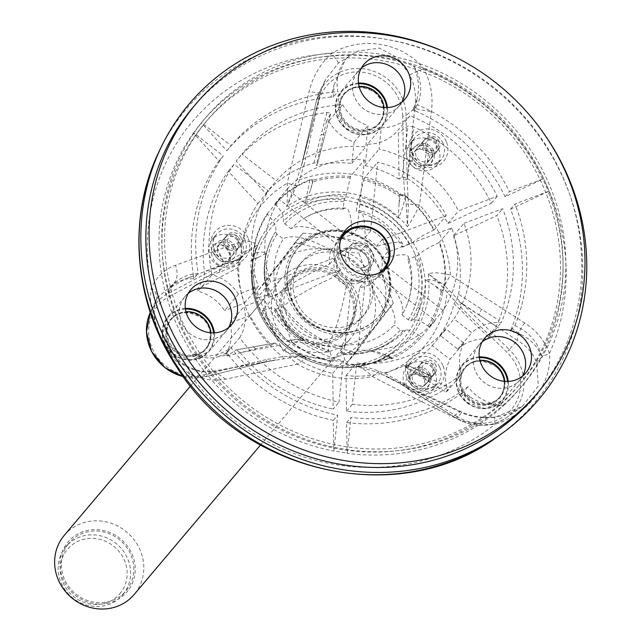 <?xml version="1.0" encoding="UTF-8"?>
<svg xmlns="http://www.w3.org/2000/svg" width="641" height="641" viewBox="0 0 641 641"><rect width="100%" height="100%" fill="white"/><g stroke="black" fill="none" stroke-linecap="round" stroke-linejoin="round"><path stroke-width="0.48" stroke-dasharray="3.21 2.4" d="M403.734 180.081L402.708 116.077A2.86 0.777 -0.9 0 0 406.074 115.516A46.569 43.62 40.2 0 0 370.129 70.125A46.569 43.62 40.2 0 0 319.555 91.903A46.569 43.62 40.2 0 0 316.462 100.709L320.46 92.552L325.412 79.853L338.4 63.026L357.814 51.096L379.416 48.091L397.14 57.594L409.663 74.797C414.879 85.237 416.594 96.35 414.791 108.137L406.074 115.516L407.099 179.512L403.734 180.081L405.048 197.372L406.13 203.942L407.484 226.682C411.506 221.129 415.512 213.926 419.494 205.072L431.385 111.51C433.332 96.406 430.784 82.128 423.725 68.667C402.38 42.378 361.828 35.688 331.501 53.427C320.244 63.868 312.8 76.503 309.17 91.318L287.232 183.222C287.761 192.829 287.553 200.657 286.607 206.714L299.563 179.945L304.395 163.671L302.28 162.197L295.293 185.129L286.607 206.714A90.894 85.141 40.2 0 1 407.484 226.682L408.429 203.822L407.099 179.512L414.791 108.137C417.676 109.419 423.204 110.548 431.385 111.51M296.935 185.898L287.232 183.222A108.401 101.542 40.2 0 0 242.923 240.896L243.628 252.378L224.086 263.972L224.919 267.113L239.357 258.307L256.841 245.447C255.294 242.643 250.647 241.12 242.923 240.896L175.514 265.27C164.801 269.116 156.765 276.64 151.38 287.849C146.661 315.733 163.335 353.512 189.287 373.783C202.187 379.64 214.334 381.427 225.736 379.143L297.28 364.136L306.518 358.087L306.069 357.862L306.518 358.087C302.48 356.324 296.663 355.731 289.051 356.316L282.705 356.596L265.743 359.673L267.161 361.644L290.125 357.798L297.28 364.136A108.401 101.542 40.2 0 0 372.509 376.563C398.277 390.065 424.991 403.421 452.65 416.634C465.598 422.932 479.74 425.488 495.076 424.302C528.633 413.854 552.51 382.765 549.401 353.608C544.85 340.756 536.589 330.532 524.634 322.944L450.415 275.173C441.401 272.633 434.013 272.169 428.252 273.763C432.282 276.92 437.178 281.471 442.947 287.408L459.188 305.813L461.664 303.217L444.477 285.557L450.415 275.173A108.401 101.542 40.2 0 0 441.345 237.707A108.401 101.542 40.2 0 0 419.494 205.072L406.13 203.942M524.634 322.944C519.779 329.514 517.319 335.355 517.255 340.451C526.598 345.763 533.064 353.183 536.645 362.694L538.336 385.97L522.447 406.298L494.668 417.323C482.801 418.589 471.808 417.075 461.696 412.772L456.52 418.277L399.92 383.574L400.681 381.964L384.921 373.479L378.623 371.115C370.867 367.998 363.671 366.436 357.053 366.428C361.003 367.189 366.155 370.57 372.509 376.563L377.837 372.285L399.92 383.574L461.696 412.772L460.526 411.474L452.65 416.634M534.682 396.33A223.741 209.567 40.2 0 0 562.71 176.62A223.741 209.567 40.2 0 0 192.933 107.464M450.527 54.661A228.885 214.39 -139.8 0 1 543.848 133.544M301.406 165.771L320.484 92.681L302.28 162.197L316.462 100.709A2.86 0.905 -167 0 0 316.438 100.773A2.86 0.905 -167 0 0 318.577 102.183L304.395 163.671M225.736 379.143L213.95 371.099L212.371 371.58C204.134 372.854 195.241 371.091 185.698 366.283C162.67 352.414 147.694 318.93 156.412 299.876L157.365 297.833L173.607 283.683C177.493 279.212 178.126 273.074 175.514 265.27M265.743 359.673L203.91 374.809A43.716 40.952 40.2 0 1 152.35 348.584A43.716 40.952 40.2 0 1 169.336 296.414A2.86 0.937 -117.8 0 1 168.503 293.274L224.086 263.972L173.607 283.683L168.503 293.274A46.569 43.62 40.2 0 0 150.635 311.742A46.569 43.62 40.2 0 0 150.306 312.439L157.029 298.522M212.371 371.58L267.161 361.644L205.328 376.78L212.371 371.58M517.255 340.451L461.664 303.217L509.307 349.577L517.255 340.451M409.663 74.797L423.725 68.667A215.007 201.386 40.2 0 1 547.871 187.933A215.007 201.386 40.2 0 1 549.401 353.608C542.887 355.963 538.632 358.992 536.645 362.694M338.4 63.026C337.935 61.68 335.644 58.483 331.501 53.427A215.007 201.386 40.2 0 0 151.38 287.849C156.156 292.08 157.83 296.086 156.412 299.876L157.365 297.833M320.46 92.552C320.316 93.338 316.55 92.929 309.17 91.318M442.947 287.408L444.477 285.557L428.252 273.763A90.894 85.141 40.2 0 1 357.053 366.428L377.845 372.285L378.623 371.115M156.492 299.692L154.321 307.311L154.096 314.803L155.442 322.575L159.305 333.488L164.569 343.784L181.083 362.598L187.501 366.484L189.287 373.783A215.007 201.386 40.2 0 0 495.076 424.302L494.588 417.107C505.196 415.688 514.467 412.099 522.399 406.338L522.439 406.306M185.698 366.283L187.501 366.484C197.476 371.059 206.298 372.597 213.95 371.099L274.244 360.122M289.051 356.316L290.125 357.79C297.52 356.5 302.993 356.596 306.518 358.087L306.077 357.87M306.246 357.95C285.397 347.67 270.053 332.142 260.214 311.35A90.894 85.141 40.2 0 0 306.518 358.087C339.786 372.101 369.424 369.496 395.441 350.242C365.811 374.632 317.856 373.302 286.495 347.318C265.15 329.57 253.556 307.287 251.705 280.486C251.024 264.917 254.317 250.447 261.568 237.082A89.203 83.554 40.2 0 0 284.596 345.611A89.203 83.554 40.2 0 0 395.441 350.242A89.203 83.554 40.2 0 0 417.844 251.785A89.203 83.554 40.2 0 0 341.204 196.226A89.203 83.554 40.2 0 0 261.568 237.082C249.413 260.15 248.964 284.908 260.214 311.35A90.894 85.141 40.2 0 1 256.841 245.447L243.628 252.378L244.173 254.573M449.413 290.621L447.057 292.616A107.175 100.389 40.2 0 1 384.921 373.479L384.352 375.297M399.92 383.574L456.432 418.341L457.281 416.666A43.716 40.952 40.2 0 0 512.496 408.085A43.716 40.952 40.2 0 0 506.839 352.165L459.188 305.813M183.374 376.636A46.569 43.62 40.2 0 0 205.328 376.78A2.86 0.825 76.2 0 1 205.24 376.82L267.161 361.644M283.578 358.648L282.705 356.596A107.175 100.389 40.2 0 1 239.357 258.307L238.18 255.727M407.997 196.723L405.048 197.372A107.175 100.389 40.2 0 0 299.563 179.945L297.536 178.47M324.61 81.447L319.555 91.903L316.438 100.773L302.28 162.197M317.68 233.765A52.915 49.565 -139.8 0 1 379.44 252.891A52.915 49.565 -139.8 0 1 379.168 315.701A52.915 49.565 -139.8 0 1 358.415 329.827A52.915 49.565 -139.8 0 1 306.759 319.394A52.915 49.565 -139.8 0 1 287.865 270.198A52.915 49.565 -139.8 0 1 298.345 247.378A52.915 49.565 -139.8 0 1 317.68 233.765M300.741 263.179A40.928 38.332 40.2 0 0 308.986 318.136A40.928 38.332 40.2 0 0 364.304 314.715A40.928 38.332 40.2 0 0 364.513 266.135A40.928 38.332 40.2 0 0 316.75 251.344A40.928 38.332 40.2 0 0 301.791 261.873A40.928 38.332 40.2 0 0 300.741 263.179M123.729 593.494A37.194 34.838 -139.8 0 1 122.776 594.672A37.194 34.838 -139.8 0 1 72.505 597.789A37.194 34.838 -139.8 0 1 65.013 547.839A37.194 34.838 -139.8 0 1 65.967 546.653A37.194 34.838 -139.8 0 1 116.237 543.544A37.194 34.838 -139.8 0 1 123.729 593.494M120.829 592.5A34.334 32.162 -139.8 0 1 63.203 582.981A34.334 32.162 -139.8 0 1 97.144 538.809A34.334 32.162 -139.8 0 1 120.829 592.5M64.26 535.371A45.775 42.875 -139.8 0 1 126.133 531.541A45.775 42.875 -139.8 0 1 135.355 593.021A45.775 42.875 -139.8 0 1 134.185 594.479M128.096 590.545A38.628 36.176 -139.8 0 1 63.267 579.833A38.628 36.176 -139.8 0 1 101.454 530.139A38.628 36.176 -139.8 0 1 128.096 590.545M287.032 282.953A38.628 36.176 40.2 0 0 313.673 343.36A38.628 36.176 40.2 0 0 351.861 293.666A38.628 36.176 40.2 0 0 287.032 282.953M279.772 280.478A45.775 42.875 40.2 0 0 288.995 341.957A45.775 42.875 40.2 0 0 350.867 338.119A45.775 42.875 40.2 0 0 343.584 275.822A45.775 42.875 40.2 0 0 280.942 279.019A45.775 42.875 40.2 0 0 279.772 280.478M283.594 351.268C273.322 333.216 264.549 313.329 257.281 291.607L265.238 282.192C275.51 300.236 284.275 320.123 291.551 341.853L283.594 351.268C303.465 356.596 324.803 360.122 347.614 361.845L355.579 352.43C335.708 347.101 314.362 343.576 291.551 341.853M355.579 352.43L393.294 303.345L385.329 312.76L347.614 361.845M393.294 303.345C386.058 281.703 377.285 261.816 366.981 243.684L359.016 253.099C366.251 274.741 375.025 294.628 385.329 312.76M366.981 243.684C347.198 238.372 325.852 234.846 302.953 233.108L294.988 242.522C314.771 247.835 336.116 251.36 359.016 253.099M294.988 242.522L257.281 291.607M302.953 233.108L265.238 282.192M385.61 300.469A56.921 53.315 40.2 0 0 350.21 241.473A56.921 53.315 40.2 0 0 285.525 256.424A56.921 53.315 40.2 0 0 310.709 341.236A56.921 53.315 40.2 0 0 385.61 300.469M298.153 266.239A40.928 38.332 40.2 0 0 306.398 321.197A40.928 38.332 40.2 0 0 361.716 317.776A40.928 38.332 40.2 0 0 355.202 262.081A40.928 38.332 40.2 0 0 299.203 264.933A40.928 38.332 40.2 0 0 298.153 266.239M275.181 268.667A56.921 53.315 40.2 0 0 314.443 357.678A56.921 53.315 40.2 0 0 370.706 284.444A56.921 53.315 40.2 0 0 275.181 268.667M290.75 280.774A37.194 34.838 40.2 0 0 298.241 330.724A37.194 34.838 40.2 0 0 348.52 327.607A37.194 34.838 40.2 0 0 342.598 276.992A37.194 34.838 40.2 0 0 291.703 279.588A37.194 34.838 40.2 0 0 290.75 280.774M288.162 283.835A37.194 34.838 40.2 0 0 295.661 333.785A37.194 34.838 40.2 0 0 345.932 330.668A37.194 34.838 40.2 0 0 340.01 280.053A37.194 34.838 40.2 0 0 289.115 282.649A37.194 34.838 40.2 0 0 288.162 283.835M68.242 544.009A37.194 34.838 40.2 0 0 75.742 593.967A37.194 34.838 40.2 0 0 126.013 590.85A37.194 34.838 40.2 0 0 120.091 540.235A37.194 34.838 40.2 0 0 69.196 542.831A37.194 34.838 40.2 0 0 68.242 544.009M361.372 68.034A26.898 25.191 40.2 0 0 358.127 71.199A26.898 25.191 40.2 0 0 362.405 107.8A26.898 25.191 40.2 0 0 399.207 105.917A26.898 25.191 40.2 0 0 401.787 102.199M188.238 293.354A26.898 25.191 40.2 0 0 185.001 296.519A26.898 25.191 40.2 0 0 189.271 333.12A26.898 25.191 40.2 0 0 226.081 331.245A26.898 25.191 40.2 0 0 228.653 327.519M342.959 209.142A70.622 13.285 99.4 0 1 345.547 208.149A70.622 13.285 99.4 0 1 351.717 235.335A27.178 25.456 40.2 0 0 338.913 240.183A70.622 24.711 -142.5 0 0 291.094 228.765A70.566 66.095 -139.8 0 1 302.921 219.046A70.566 66.095 -139.8 0 1 342.959 209.142L344.562 198.446A31.121 5.857 -80.6 0 0 346.46 194.912L350.507 176.467L364.409 160.026A98.994 92.729 40.2 0 0 287.184 189.247L343.68 233.172M364.409 160.026L357.277 228.028A28.036 26.265 40.2 0 0 345.603 231.85M343.039 233.685A28.036 26.265 40.2 0 0 339.81 236.858A28.036 26.265 40.2 0 0 335.844 243.38A28.036 26.265 40.2 0 0 334.322 257.906L270.694 281.984A98.994 92.729 40.2 0 1 279.348 199.455L336.541 243.917A27.178 25.456 40.2 0 1 340.459 237.41L342.118 235.447M276.167 294.387A98.994 92.729 40.2 0 0 344.73 347.694L351.861 279.692A28.036 26.265 40.2 0 0 365.17 281.888A28.036 26.265 40.2 0 0 378.759 276.744L435.255 320.668A98.994 92.729 40.2 0 1 358.039 349.89L365.258 281.046A27.178 25.456 40.2 0 1 351.949 278.851L351.861 279.692A28.036 26.265 40.2 0 1 339.786 270.302L340.579 270.005A27.178 25.456 40.2 0 1 335.107 257.61L334.322 257.906A28.036 26.265 40.2 0 0 339.786 270.302L276.167 294.387L262.265 310.829L263.651 310.308A97.432 91.262 40.2 0 0 288.258 340.98L297.937 339.137L303.714 339.906M401.971 314.971A70.622 24.711 -142.5 0 0 380.434 272.465A27.178 25.456 40.2 0 0 381.868 258.78A70.622 11.418 -23.8 0 1 408.357 256.825A70.622 11.418 -23.8 0 1 407.788 259.541A70.566 66.095 -139.8 0 1 406.346 306.47A70.566 66.095 -139.8 0 1 401.971 314.971L408.261 319.859L410.865 320.812A31.121 10.889 37.5 0 1 413.83 319.691C417.443 319.522 422.155 321.614 427.956 325.949L429.198 326.91L443.099 310.468A98.994 92.729 40.2 0 0 451.745 227.932L388.125 252.009A28.036 26.265 40.2 0 0 386.146 245.527A28.036 26.265 40.2 0 0 382.653 239.614A28.036 26.265 40.2 0 0 370.586 230.231L377.709 162.221A98.994 92.729 40.2 0 1 446.28 215.528L381.868 239.91A27.178 25.456 40.2 0 1 387.332 252.314L388.125 252.009A28.036 26.265 40.2 0 1 386.611 266.512M443.099 310.468L385.898 265.999A27.178 25.456 40.2 0 1 381.98 272.505L383.639 270.542M370.586 230.231A28.036 26.265 40.2 0 0 357.277 228.028L357.189 228.869A27.178 25.456 40.2 0 1 370.498 231.072L370.586 230.231M372.597 282.665A70.622 24.711 37.5 0 1 394.135 325.171A70.566 66.095 -139.8 0 1 342.278 344.802A70.622 13.285 -80.6 0 0 359.785 287.513A27.178 25.456 40.2 0 0 372.597 282.665L378.062 276.199L378.759 276.744A28.036 26.265 40.2 0 0 382.637 273.058A28.036 26.265 40.2 0 0 385.225 269.348M482.16 341.909A26.898 25.191 40.2 0 0 478.923 345.074A26.898 25.191 40.2 0 0 483.202 381.675A26.898 25.191 40.2 0 0 520.003 379.801A26.898 25.191 40.2 0 0 522.575 376.075M504.828 381.379A22.627 21.193 -139.8 0 1 500.172 396.651A22.627 21.193 -139.8 0 1 462.77 389.656A22.627 21.193 -139.8 0 1 465.606 367.437A22.627 21.193 -139.8 0 1 479.893 360.298M482.136 341.965A26.874 25.167 40.2 0 0 478.939 345.09A26.874 25.167 40.2 0 0 483.21 381.659A26.874 25.167 40.2 0 0 519.979 379.784A26.874 25.167 40.2 0 0 522.535 376.115M384.039 107.504A22.627 21.193 -139.8 0 1 379.953 122.054A22.627 21.193 -139.8 0 1 379.376 122.776A22.627 21.193 -139.8 0 1 348.408 124.354A22.627 21.193 -139.8 0 1 344.81 93.562A22.627 21.193 -139.8 0 1 359.096 86.415M361.34 68.09A26.874 25.167 40.2 0 0 358.143 71.215A26.874 25.167 40.2 0 0 362.421 107.784A26.874 25.167 40.2 0 0 399.191 105.909A26.874 25.167 40.2 0 0 401.739 102.231M210.905 332.823A22.627 21.193 -139.8 0 1 206.25 348.095A22.627 21.193 -139.8 0 1 186.707 354.986A22.627 21.193 -139.8 0 1 168.655 340.651A22.627 21.193 -139.8 0 1 171.684 318.881A22.627 21.193 -139.8 0 1 185.97 311.742M188.214 293.41A26.874 25.167 40.2 0 0 185.017 296.535A26.874 25.167 40.2 0 0 189.287 333.104A26.874 25.167 40.2 0 0 226.057 331.229A26.874 25.167 40.2 0 0 228.605 327.559M340.251 241.12A26.033 24.39 40.2 0 0 348.063 270.526A26.033 24.39 40.2 0 0 378.358 273.33M342.078 235.543A27.178 25.456 40.2 0 0 347.118 271.648A27.178 25.456 40.2 0 0 383.55 270.598M341.653 354.249L343.167 353.584L345.876 363.912A98.554 92.312 40.2 0 0 388.093 358.447L392.1 357.99L390.738 357.333L388.093 358.447C380.562 353.968 374.689 351.564 370.482 351.228L377.453 351.909L390.393 356.941M266.031 253.419L258.195 257.353L252.915 259.164L253.54 253.443C260.478 251.673 264.637 251.665 266.031 253.419A82.633 77.401 40.2 0 0 268.972 295.757A31.121 5.032 -23.8 0 1 269.004 295.838A31.121 5.032 -23.8 0 1 268.595 297.312L277.449 294.403A70.566 66.095 -139.8 0 1 283.258 238.973A70.622 24.711 37.5 0 1 331.077 250.391A27.178 25.456 40.2 0 0 329.642 264.076A70.622 11.418 156.2 0 0 277.449 294.403M429.198 326.91A98.994 92.729 40.2 0 0 442.538 292.52L444.982 285.293L444.533 284.997L442.146 290.421L425.4 279.74C430.407 279.051 436.785 280.798 444.533 284.997A98.554 92.312 40.2 0 0 439.149 242.522C428.645 247.506 421.506 251.777 417.732 255.334L407.788 259.541M350.507 176.467A98.994 92.729 40.2 0 0 312.912 180.289L313.361 179.472L309.739 179.921L309.603 180.482L312.968 181.002L310.516 190.105L304.98 202.724C306.566 197.108 308.105 189.688 309.603 180.482A98.554 92.312 40.2 0 0 275.334 203.966C282.296 211.834 284.949 217.724 283.298 221.634L284.804 223.877L291.094 228.765M262.265 310.829A98.994 92.729 40.2 0 0 286.511 341.405L287.561 340.716L292.913 342.727L288.787 340.491L294.459 339.594M328.328 352.053C304.403 345.555 286.311 331.485 274.036 309.843L274.068 309.707A31.121 5.032 156.2 0 0 274.444 308.161A82.633 77.401 40.2 0 0 304.347 340.299C303.514 339.81 299.708 340.611 292.921 342.719A98.554 92.312 40.2 0 0 332.567 361.708L330.035 351.42L328.464 352.005L328.969 342.598A70.566 66.095 -139.8 0 1 282.913 306.799A70.622 11.418 -23.8 0 1 335.107 276.471A27.178 25.456 40.2 0 0 346.485 285.317A70.622 13.285 99.4 0 1 328.969 342.598M398.221 218.124L399.127 203.373L400.248 195.425L405.416 196.306C403.55 205.457 401.154 212.732 398.221 218.124A82.633 77.401 40.2 0 0 359.769 197.116A31.121 5.857 99.4 0 1 357.87 200.641L356.268 211.338A70.566 66.095 -139.8 0 1 402.316 247.138A70.622 11.418 156.2 0 0 402.74 244.093A70.622 11.418 156.2 0 0 376.395 246.376A27.178 25.456 40.2 0 0 365.025 237.539A70.622 13.285 -80.6 0 0 359.345 210.432A70.622 13.285 -80.6 0 0 356.268 211.338M310.869 188.791L312.912 180.289M399.127 203.373L399.367 196.378A97.432 91.262 40.2 0 0 363.655 180.153L359.769 197.116M383.895 354.369L390.032 357.79A97.432 91.262 40.2 0 0 420.119 336.148C414.342 331.822 409.631 329.738 405.993 329.891A31.121 10.889 -142.5 0 0 403.029 331.012L400.425 330.067L394.135 325.171M435.888 286.711L442.538 292.52M258.195 257.353L252.562 260.046A97.432 91.262 40.2 0 0 258.187 297.905C264.517 295.573 268.114 294.86 268.972 295.757M263.651 310.308C270.005 307.968 273.603 307.255 274.444 308.161L274.428 308.137C281.583 321.245 291.487 331.926 304.146 340.163M267.489 214.166A98.554 92.312 40.2 0 0 253.54 253.443L253.131 253.596A98.994 92.729 40.2 0 1 267.193 213.83L267.489 214.166C274.452 222.034 277.112 227.924 275.462 231.834L276.968 234.077L283.258 238.973M268.571 297.432L268.595 297.312A81.095 75.959 40.2 0 1 273.186 235.68C262.962 255.11 261.416 275.694 268.563 297.432M433.677 230.119A98.554 92.312 40.2 0 0 405.416 196.306L405.481 195.737A98.994 92.729 40.2 0 1 434.125 229.911L433.677 230.119C423.172 235.103 416.033 239.373 412.267 242.939L402.316 247.138M403.029 331.012A81.095 75.959 40.2 0 1 394.896 338.552A81.095 75.959 40.2 0 1 341.765 354.201L342.278 344.802M328.328 352.045L328.464 352.005A81.095 75.959 40.2 0 1 274.068 309.707L282.913 306.799M365.025 237.539L370.498 231.072M351.717 235.335L357.189 228.869M338.913 240.183L344.377 233.717A27.178 25.456 40.2 0 0 340.459 237.41M331.077 250.391L336.541 243.917M329.642 264.076L335.107 257.61M335.107 276.471L340.579 270.005M346.485 285.317L351.949 278.851M359.785 287.513L365.258 281.046M378.062 276.199A27.178 25.456 40.2 0 0 381.98 272.505M380.434 272.465L385.898 265.999M381.868 258.78L387.332 252.314M376.395 246.376L381.868 239.91M345.876 363.912L345.884 364.272A98.994 92.729 40.2 0 0 388.582 358.688M392.068 357.742L391.635 358.768A98.994 92.729 40.2 0 0 421.353 337.11L435.255 320.668M390.032 357.79L391.635 358.768M420.119 336.148L421.353 337.11M253.131 253.596L251.785 259.613L250.992 260.879A98.994 92.729 40.2 0 0 256.793 298.434L270.694 281.984M252.562 260.046L250.992 260.879M258.187 297.905L256.793 298.434M439.149 242.522L451.745 227.932M444.982 285.293A98.994 92.729 40.2 0 0 439.59 242.314M312.968 181.002L310.516 190.105M275.334 203.966L275.029 203.63L287.184 189.247M309.739 179.921A98.994 92.729 40.2 0 0 275.029 203.63M286.511 341.405L288.258 340.98M288.787 340.491L297.937 339.129M332.567 361.708L344.73 347.694M292.472 342.807A98.994 92.729 40.2 0 0 332.575 362.077M405.481 195.737L400.409 193.846L399.335 194.568A98.994 92.729 40.2 0 0 363.816 178.671L377.709 162.221M399.367 196.378L399.335 194.568M363.655 180.153L363.816 178.671M267.193 213.83L279.348 199.455M344.377 233.717L343.953 233.38M434.125 229.911L446.28 215.528M345.884 364.272L358.039 349.89M514.835 325.668A169.945 159.184 40.2 0 0 514.915 204.022L545.715 192.372A204.567 191.611 40.2 0 0 543.079 186.13A204.567 191.611 40.2 0 0 540.243 179.969A204.567 191.611 40.2 0 0 415.721 69.228A204.567 191.611 40.2 0 0 346.861 57.85A204.567 191.611 40.2 0 0 204.984 122.904A204.567 191.611 40.2 0 0 203.75 124.378A204.567 191.611 40.2 0 0 195.914 134.586A204.567 191.611 40.2 0 0 167.974 290.661A204.567 191.611 40.2 0 0 196.274 354.826A204.567 191.611 40.2 0 0 334.201 448.123A204.567 191.611 40.2 0 0 347.51 450.327A204.567 191.611 40.2 0 0 499.972 404.992A204.567 191.611 40.2 0 0 517.455 387.012A204.567 191.611 40.2 0 0 540.531 352.205A204.567 191.611 40.2 0 0 545.715 192.372L548.255 191.403A207.428 194.295 40.2 0 0 542.791 179.007L509.443 191.627A169.945 159.184 40.2 0 0 417.443 104.836A42.915 40.199 40.2 0 0 415.721 69.228A42.915 40.199 40.2 0 0 413.629 65.67A207.428 194.295 40.2 0 0 349.609 55.094A42.915 40.199 40.2 0 0 346.861 57.85A42.915 40.199 40.2 0 0 346.116 58.708A42.915 40.199 40.2 0 0 337.855 91.687A169.945 159.184 40.2 0 0 231.425 145.251A169.945 159.184 40.2 0 0 231.097 145.643L201.49 122.623A207.428 194.295 40.2 0 0 193.654 132.823L223.26 155.843A169.945 159.184 40.2 0 0 198.261 273.37A42.915 40.199 40.2 0 0 170.746 286.936A42.915 40.199 40.2 0 0 167.974 290.661A42.915 40.199 40.2 0 0 166.019 294.027A207.428 194.295 40.2 0 0 192.332 353.688A42.915 40.199 40.2 0 0 196.274 354.826A42.915 40.199 40.2 0 0 230.968 347.518A169.945 159.184 40.2 0 0 337.655 415.208L333.913 450.847A207.428 194.295 40.2 0 0 347.222 453.043L350.956 417.411A169.945 159.184 40.2 0 0 467.962 386.675A42.915 40.199 40.2 0 0 499.972 404.992A42.915 40.199 40.2 0 0 504.018 405.176A207.428 194.295 40.2 0 0 519.643 388.863A207.428 194.295 40.2 0 0 541.725 356.1A42.915 40.199 40.2 0 0 540.531 352.205A42.915 40.199 40.2 0 0 514.835 325.668L510.332 330.996L511.478 328.408A169.945 159.184 40.2 0 0 510.581 209.15A393806.539 63681.595 156.2 0 0 548.055 191.643L548.255 191.403M545.667 183.07A204.567 191.611 40.2 0 0 207.572 119.843A204.567 191.611 40.2 0 0 240.111 398.237A204.567 191.611 40.2 0 0 520.043 383.951A204.567 191.611 40.2 0 0 545.667 183.07M179.408 321.686A207.428 194.295 40.2 0 0 522.231 385.802A207.428 194.295 40.2 0 0 543.095 171.339A207.428 194.295 40.2 0 0 352.197 52.033A207.428 194.295 40.2 0 0 205.392 117.992A207.428 194.295 40.2 0 0 179.408 321.686M463.459 392.004L461.584 393.342L472.145 398.253L463.459 392.004L467.962 386.675M461.584 393.342A169.945 159.184 40.2 0 1 346.629 422.531A393806.531 74101.098 99.4 0 0 347.021 453.283A207.428 194.295 40.2 0 0 503.818 405.416C492.048 406.194 481.495 403.806 472.145 398.245M193.758 278.699L193.486 275.878L184.969 279.019L193.758 278.699L198.261 273.37M193.486 275.878A169.945 159.184 40.2 0 1 218.926 160.971A393806.563 137782.718 -142.5 0 1 193.454 133.064A207.428 194.295 40.2 0 0 165.819 294.267L169.817 288.025L184.969 279.027M333.352 97.023L334.009 85.045L330.892 97.039L333.352 97.023L337.855 91.687M330.892 97.039A169.945 159.184 40.2 0 0 227.09 150.379A169.945 159.184 40.2 0 0 226.762 150.771A393806.531 137782.678 37.5 0 1 201.29 122.864L201.49 122.623M334.009 85.045L345.499 59.429L349.409 55.326A207.428 194.295 40.2 0 0 202.604 121.293A207.428 194.295 40.2 0 0 201.29 122.864M511.478 328.408L521.093 334.554L510.332 330.996M521.093 334.554C530.956 339.442 537.767 346.701 541.525 356.332A207.428 194.295 40.2 0 0 548.055 191.643M412.932 110.164L415.6 111.029L417.099 98.786L412.932 110.164L417.443 104.836M415.6 111.029A169.945 159.184 40.2 0 1 505.116 196.747A393806.539 63681.563 -23.8 0 0 542.59 179.24A207.428 194.295 40.2 0 0 413.429 65.903C418.525 76.351 419.751 87.312 417.099 98.786M226.465 352.854L219.11 356.452L228.292 354.81L226.465 352.854L230.968 347.518M228.292 354.802A169.945 159.184 40.2 0 0 333.32 420.336A393806.539 74101.13 -80.6 0 0 333.713 451.08L333.913 450.847M219.11 356.452C210.905 359.104 201.915 358.263 192.132 353.928A207.428 194.295 40.2 0 0 333.713 451.08M218.926 160.971L223.26 155.843M505.116 196.747L509.443 191.627M510.581 209.15L514.915 204.022M346.629 422.531L350.956 417.411M333.32 420.336L337.655 415.208M226.762 150.771L231.097 145.643M359.841 282.537A18.885 17.684 -139.8 0 1 333.977 265.622A18.885 17.684 -139.8 0 1 357.349 248.339A18.885 17.684 -139.8 0 1 367.229 277.072A18.885 17.684 -139.8 0 1 359.841 282.537M463.98 223.3L502.696 208.654A156.212 146.324 40.2 0 1 501.302 322.559A42.915 40.199 40.2 0 0 471.728 332.727L453.956 318.914A112.728 105.589 40.2 0 0 463.98 223.3L453.339 235.888L496.847 215.568L502.696 208.654M488.266 337.006L454.044 303.714A112.728 105.589 40.2 0 1 440.055 335.355L457.826 349.169A42.915 40.199 40.2 0 1 487.4 339.009A156.212 146.324 40.2 0 0 488.266 337.006L496.27 326.245L499.067 320.46L481.455 309.13L478.995 314.979L455.991 299.772M496.27 326.245L478.995 314.979M454.044 303.714L456.52 300.124L458.539 294.235L481.455 309.13M458.539 294.235A112.728 105.589 40.2 0 0 453.339 235.888M499.067 320.46A156.212 146.324 40.2 0 0 496.847 215.568M440.055 335.355L453.956 318.914M457.826 349.169L471.728 332.727M487.4 339.009L501.302 322.559M239.702 337.631A42.915 40.199 40.2 0 0 243.925 306.59L263.932 299.018A112.728 105.589 40.2 0 0 343.36 360.771L339.025 402.147A156.212 146.324 40.2 0 1 239.702 337.631L225.8 354.072A156.212 146.324 40.2 0 0 227.17 355.931L235.888 349.97L275.061 342.999M227.17 355.931L271.576 345.058L274.845 342.975L236.184 349.85L240.159 352.662L257.065 349.561L253.131 346.861L252.594 347.029M274.54 343.095L279.22 345.387A112.728 105.589 40.2 0 0 332.719 373.358L333.176 409.062L339.025 402.147M240.159 352.662A156.212 146.324 40.2 0 0 333.176 409.062M279.22 345.387L257.065 349.561M225.8 354.072A42.915 40.199 40.2 0 0 230.023 323.032L250.03 315.46A112.728 105.589 40.2 0 0 271.576 345.058M250.03 315.46L263.932 299.018M230.023 323.032L243.925 306.59M332.719 373.358L343.36 360.771M241.112 237.939A8.581 8.037 40.2 0 0 226.922 235.287A8.581 8.037 40.2 0 0 228.292 246.961A8.581 8.037 40.2 0 0 240.038 246.368A8.581 8.037 40.2 0 0 241.112 237.939M233.348 247.122A8.581 8.037 40.2 0 0 219.166 244.469A8.581 8.037 40.2 0 0 220.528 256.152A8.581 8.037 40.2 0 0 232.274 255.551A8.581 8.037 40.2 0 0 233.348 247.122M235.247 246.921A11.442 10.721 40.2 0 0 216.041 243.748A11.442 10.721 40.2 0 0 223.933 261.648A11.442 10.721 40.2 0 0 235.247 246.921M240.335 244.998A17.163 16.081 40.2 0 0 211.963 239.694A17.163 16.081 40.2 0 0 214.695 263.05A17.163 16.081 40.2 0 0 238.18 261.857A17.163 16.081 40.2 0 0 240.335 244.998M238.452 294.187A42.915 40.199 40.2 0 0 211.979 274.765A156.212 146.324 40.2 0 1 234.109 164.28L268.483 191.002A112.728 105.589 40.2 0 0 258.459 286.615L238.452 294.187L224.55 310.637A42.915 40.199 40.2 0 0 198.077 291.214L211.979 274.765M223.557 261.857L225.6 261.808L228.068 260.366L238.644 247.859A8.485 7.948 -139.8 0 1 235.543 250.046A8.485 7.948 -139.8 0 1 225.64 246.977A8.485 7.948 -139.8 0 1 225.68 236.906A8.485 7.948 -139.8 0 1 237.298 236.313A8.485 7.948 -139.8 0 1 238.644 247.859L238.059 236.785L233.18 234.213L229.534 234.422L225.68 236.906L216.938 247.29L223.557 261.857L222.09 265.262L228.38 262.914L228.068 260.366C233.556 255.07 225.32 243.107 219.903 245.231L217.235 246.913M240.279 264.14L219.559 272.129L220.2 265.967L222.09 265.262C212.508 265.919 206.506 246.008 216.538 243.316C224.59 239.173 235.648 255.07 228.38 262.914L240.792 258.267L239.798 264.324L237.571 267.954L197.652 289.003A156.212 146.324 40.2 0 0 198.077 291.214M220.2 265.967L204.495 271.8L204.134 277.986L197.652 289.003M219.559 272.129L204.134 277.986M240.792 258.267A112.728 105.589 40.2 0 1 257.842 203.598L228.26 171.195A156.212 146.324 40.2 0 0 204.495 271.8M237.571 267.954A112.728 105.589 40.2 0 0 244.558 303.065L224.55 310.637M244.558 303.065L258.459 286.615M257.842 203.598L268.483 191.002M228.26 171.195L234.109 164.28M342.663 104.683A42.915 40.199 40.2 0 0 368.014 125.564L365.779 146.949A112.728 105.589 40.2 0 0 276.319 180.802L241.945 154.08A156.212 146.324 40.2 0 1 342.663 104.683L328.761 121.133A156.212 146.324 40.2 0 0 326.525 121.277L330.708 113.257L317.487 163.655M326.894 112.504L321.245 134.466L325.035 134.914L330.756 113.145L326.894 112.504A156.212 146.324 40.2 0 0 236.096 160.995L241.945 154.08M326.525 121.277L316.342 165.442L317.656 162.99L313.978 163.022A112.728 105.589 40.2 0 0 265.678 193.398L236.096 160.995M313.978 163.022L321.245 134.466M317.656 162.99L325.035 134.914M328.761 121.133A42.915 40.199 40.2 0 0 354.12 142.006L351.877 163.391A112.728 105.589 40.2 0 0 316.342 165.442M351.877 163.391L365.779 146.949M354.12 142.006L368.014 125.564M265.678 193.398L276.319 180.802M439.293 141.541A8.581 8.037 40.2 0 0 425.111 138.889A8.581 8.037 40.2 0 0 426.473 150.571A8.581 8.037 40.2 0 0 438.22 149.97A8.581 8.037 40.2 0 0 439.293 141.541M431.529 150.723A8.581 8.037 40.2 0 0 417.347 148.071A8.581 8.037 40.2 0 0 418.709 159.753A8.581 8.037 40.2 0 0 430.456 159.152A8.581 8.037 40.2 0 0 431.529 150.723M433.428 150.531A11.442 10.721 40.2 0 0 414.222 147.35A11.442 10.721 40.2 0 0 422.115 165.25A11.442 10.721 40.2 0 0 433.428 150.531M438.516 148.6A17.163 16.081 40.2 0 0 410.144 143.296A17.163 16.081 40.2 0 0 412.876 166.66A17.163 16.081 40.2 0 0 436.369 165.458A17.163 16.081 40.2 0 0 438.516 148.6M381.323 127.759A42.915 40.199 40.2 0 0 410.12 115.829A156.212 146.324 40.2 0 1 497.224 196.25L458.515 210.905A112.728 105.589 40.2 0 0 379.079 149.145L381.323 127.759L367.421 144.209A42.915 40.199 40.2 0 0 396.226 132.278L410.12 115.829M423.597 165.634L427.283 162.79L428.741 151.428L418.269 148.616L414.631 151.436L413.197 153.576L412.171 160.514C414.086 166.075 417.9 167.782 423.597 165.634M413.197 153.576L410.633 151.981L409.559 160.923L412.171 160.514M402.123 177.637L405.408 148.143L410.953 149.281L410.633 151.981C414.807 140.123 435.215 144.153 432.643 157.422C432.33 169.192 412.82 174.208 409.559 160.923L407.476 178.47L402.195 176.956L399.087 179.111L398.349 133.144A156.212 146.324 40.2 0 0 396.226 132.278M410.953 149.281L413.669 126.838L407.964 126.021L398.349 133.144M405.408 148.143L407.964 126.021M407.476 178.47A112.728 105.589 40.2 0 1 447.875 223.493L491.383 203.165A156.212 146.324 40.2 0 0 413.669 126.838M399.087 179.111A112.728 105.589 40.2 0 0 365.186 165.594L367.421 144.209M365.186 165.594L379.079 149.145M447.875 223.493L458.515 210.905M491.383 203.165L497.224 196.25M463.884 342.927A42.915 40.199 40.2 0 0 461.568 374.28A156.212 146.324 40.2 0 1 352.326 404.351L356.668 362.966A112.728 105.589 40.2 0 0 446.12 329.113L463.884 342.927L449.982 359.369A42.915 40.199 40.2 0 0 447.666 390.73L461.568 374.28M435.848 365.258A8.581 8.037 40.2 0 0 421.666 362.606A8.581 8.037 40.2 0 0 423.028 374.288A8.581 8.037 40.2 0 0 434.774 373.687A8.581 8.037 40.2 0 0 435.848 365.258M429.983 374.24A11.442 10.721 40.2 0 0 410.777 371.067A11.442 10.721 40.2 0 0 418.669 388.967A11.442 10.721 40.2 0 0 429.983 374.24M435.071 372.317A17.163 16.081 40.2 0 0 406.698 367.013A17.163 16.081 40.2 0 0 409.431 390.369A17.163 16.081 40.2 0 0 432.923 389.175A17.163 16.081 40.2 0 0 435.071 372.317M428.092 374.44A8.581 8.037 40.2 0 0 413.902 371.788A8.581 8.037 40.2 0 0 415.272 383.47A8.581 8.037 40.2 0 0 427.018 382.869A8.581 8.037 40.2 0 0 428.092 374.44M422.074 387.076L425.087 384.993L423.973 376.563L418.012 374.064L412.836 374.689L409.831 376.756L411.538 385.497L422.074 387.076M406.138 364.657L431.641 376.604L428.613 377.902L426.289 376.804L423.973 376.563L424.214 377.1L418.116 374.224C413.084 374.352 410.288 375.241 409.727 376.884L409.703 376.916M428.613 377.902L447.955 386.988A156.212 146.324 40.2 0 1 346.485 411.266L346.028 375.562A112.728 105.589 40.2 0 0 403.461 365.915L418.581 373.15C405.12 371.243 401.426 386.411 412.027 390.69C423.108 397.148 435.279 383.727 426.289 376.804L418.581 373.15L418.116 374.192M431.257 376.171L406.747 364.697L405.304 367.149L445.96 392.068A156.212 146.324 40.2 0 0 447.666 390.73M445.96 392.068L450.767 385.473L447.955 386.988M403.461 365.915L406.731 364.937M405.304 367.149A112.728 105.589 40.2 0 0 432.218 345.563L449.982 359.369M432.218 345.563L446.12 329.113M346.028 375.562L356.668 362.966M346.485 411.266L352.326 404.351M497.833 436.385A227.771 213.349 40.2 0 0 563.415 178.671A227.771 213.349 40.2 0 0 362.293 36.377A227.771 213.349 40.2 0 0 159.577 150.475M414.703 253.451A86.351 80.886 40.2 0 0 269.773 229.51A86.351 80.886 40.2 0 0 329.338 364.553A86.351 80.886 40.2 0 0 414.703 253.451M316.221 233.284A54.517 51.064 40.2 0 0 306.823 323.008A54.517 51.064 40.2 0 0 390.762 291.238A54.517 51.064 40.2 0 0 316.221 233.284M402.708 116.077A43.716 40.952 40.2 0 0 364.489 72.489A43.716 40.952 40.2 0 0 318.577 102.183M522.287 406.41L506.566 417.571C490.589 427.803 473.883 428.052 456.432 418.341L456.52 418.277A46.569 43.62 40.2 0 0 506.566 417.571A46.569 43.62 40.2 0 0 509.307 349.577L506.839 352.165M169.336 296.414L224.919 267.113M457.281 416.666L400.681 381.964M183.446 376.732L205.24 376.82A2.86 0.825 76.2 0 1 203.91 374.809M317.223 234.302A52.915 49.565 40.2 0 0 297.889 247.923A52.915 49.565 40.2 0 0 306.302 319.931A52.915 49.565 40.2 0 0 378.711 316.237A52.915 49.565 40.2 0 0 378.983 253.427A52.915 49.565 40.2 0 0 317.223 234.302M491.262 403.229A22.627 21.193 -139.8 0 1 462.129 390.417A22.627 21.193 -139.8 0 1 464.965 368.19A22.627 21.193 -139.8 0 1 495.934 366.612A22.627 21.193 -139.8 0 1 499.531 397.412A22.627 21.193 -139.8 0 1 491.262 403.229M491.359 403.894A23.196 21.722 -139.8 0 1 459.645 379.24A23.196 21.722 -139.8 0 1 495.357 365.723A23.196 21.722 -139.8 0 1 491.359 403.894M479.356 357.63A26.305 24.638 40.2 0 0 456.656 384.183A26.305 24.638 40.2 0 0 485.141 408.261A26.305 24.638 40.2 0 0 507.552 381.459M479.268 356.941A26.874 25.167 40.2 0 0 471.544 358.535A26.874 25.167 40.2 0 0 461.728 365.458A26.874 25.167 40.2 0 0 465.999 402.027A26.874 25.167 40.2 0 0 502.768 400.144A26.874 25.167 40.2 0 0 508.241 381.435M374.368 92.112A22.627 21.193 -139.8 0 1 379.312 122.808A22.627 21.193 -139.8 0 1 378.735 123.529A22.627 21.193 -139.8 0 1 347.775 125.107A22.627 21.193 -139.8 0 1 344.169 94.315A22.627 21.193 -139.8 0 1 374.368 92.112M374.56 91.847A23.196 21.722 -139.8 0 1 370.562 130.019A23.196 21.722 -139.8 0 1 338.849 105.364A23.196 21.722 -139.8 0 1 374.56 91.847M358.559 83.755A26.305 24.638 40.2 0 0 335.868 110.308A26.305 24.638 40.2 0 0 364.352 134.386A26.305 24.638 40.2 0 0 386.755 107.584M358.471 83.066A26.874 25.167 40.2 0 0 350.755 84.66A26.874 25.167 40.2 0 0 340.932 91.575A26.874 25.167 40.2 0 0 345.203 128.144A26.874 25.167 40.2 0 0 381.972 126.269A26.874 25.167 40.2 0 0 387.452 107.552M166.396 330.62A22.627 21.193 -139.8 0 1 171.043 319.635A22.627 21.193 -139.8 0 1 202.003 318.056A22.627 21.193 -139.8 0 1 205.609 348.856A22.627 21.193 -139.8 0 1 186.074 355.747A22.627 21.193 -139.8 0 1 166.396 330.62M165.723 330.684A23.196 21.722 -139.8 0 1 201.434 317.167A23.196 21.722 -139.8 0 1 197.436 355.338A23.196 21.722 -139.8 0 1 165.723 330.684M185.433 309.074A26.305 24.638 40.2 0 0 162.734 335.628A26.305 24.638 40.2 0 0 191.218 359.705A26.305 24.638 40.2 0 0 213.629 332.903M185.345 308.385A26.874 25.167 40.2 0 0 177.621 309.98A26.874 25.167 40.2 0 0 167.806 316.894A26.874 25.167 40.2 0 0 172.076 353.471A26.874 25.167 40.2 0 0 208.846 351.589A26.874 25.167 40.2 0 0 214.318 332.879M350.347 177.958A97.432 91.262 40.2 0 0 312.512 182.028M346.46 194.912A82.633 77.401 40.2 0 0 304.98 202.724M370.482 351.228A82.633 77.401 40.2 0 0 405.993 329.891M427.956 325.949A97.432 91.262 40.2 0 0 441.192 291.206M413.83 319.691A82.633 77.401 40.2 0 0 425.4 279.74M343.752 201.57A78.498 73.531 40.2 0 0 284.804 223.877M344.562 198.446A81.095 75.959 40.2 0 0 283.298 221.634M276.968 234.077A78.498 73.531 40.2 0 0 270.366 297.079M275.462 231.834A81.095 75.959 40.2 0 0 273.186 235.68C263.355 254.092 261.961 274.148 269.004 295.846M409.399 244.461A78.498 73.531 40.2 0 0 357.061 203.766M412.267 242.939A81.095 75.959 40.2 0 0 357.87 200.641M410.865 320.812A81.095 75.959 40.2 0 0 417.732 255.334M408.261 319.859A78.498 73.531 40.2 0 0 414.871 256.857M341.477 352.374A78.498 73.531 40.2 0 0 400.425 330.067M275.83 309.483A78.498 73.531 40.2 0 0 328.176 350.178M252.915 259.164L251.785 259.613M443.372 291.262L442.146 290.421M400.248 195.425L400.409 193.846M364.577 267.041A11.682 10.945 -139.8 0 1 348.608 254.621A11.682 10.945 -139.8 0 1 366.596 247.811A11.682 10.945 -139.8 0 1 364.577 267.041M365.122 270.31A14.535 13.613 -139.8 0 1 347.214 263.635A14.535 13.613 -139.8 0 1 350.603 245.631A14.535 13.613 -139.8 0 1 368.126 246.793A14.535 13.613 -139.8 0 1 372.189 263.876A14.535 13.613 -139.8 0 1 365.122 270.31M359.657 280.221A17.035 15.953 -139.8 0 1 338.664 272.393A17.035 15.953 -139.8 0 1 342.631 251.296A17.035 15.953 -139.8 0 1 363.175 252.65A17.035 15.953 -139.8 0 1 367.934 272.673A17.035 15.953 -139.8 0 1 359.657 280.221M244.862 239.638A17.163 16.081 40.2 0 0 216.49 234.334A17.163 16.081 40.2 0 0 219.222 257.698A17.163 16.081 40.2 0 0 242.707 256.496A17.163 16.081 40.2 0 0 244.862 239.638M248.051 237.915A20.031 18.757 40.2 0 0 214.439 232.363A20.031 18.757 40.2 0 0 228.252 263.683A20.031 18.757 40.2 0 0 248.051 237.915M235.055 246.729A5.657 5.296 -139.8 0 1 227.323 240.72A5.657 5.296 -139.8 0 1 236.032 237.426A5.657 5.296 -139.8 0 1 235.055 246.729M443.043 143.247A17.163 16.081 40.2 0 0 414.671 137.935A17.163 16.081 40.2 0 0 417.403 161.3A17.163 16.081 40.2 0 0 440.896 160.106A17.163 16.081 40.2 0 0 443.043 143.247M446.232 141.517A20.031 18.757 40.2 0 0 412.62 135.964A20.031 18.757 40.2 0 0 426.433 167.285A20.031 18.757 40.2 0 0 446.232 141.517M433.244 150.339A5.657 5.296 -139.8 0 1 425.504 144.321A5.657 5.296 -139.8 0 1 434.213 141.028A5.657 5.296 -139.8 0 1 433.244 150.339M433.725 153.648A8.485 7.948 -139.8 0 1 423.821 150.579A8.485 7.948 -139.8 0 1 423.869 140.507A8.485 7.948 -139.8 0 1 435.479 139.914A8.485 7.948 -139.8 0 1 436.825 151.46A8.485 7.948 -139.8 0 1 433.725 153.648M442.795 365.234A20.031 18.757 40.2 0 0 409.174 359.681A20.031 18.757 40.2 0 0 422.996 391.002A20.031 18.757 40.2 0 0 442.795 365.234M439.598 366.956A17.163 16.081 40.2 0 0 411.234 361.652A17.163 16.081 40.2 0 0 413.958 385.017A17.163 16.081 40.2 0 0 437.45 383.815A17.163 16.081 40.2 0 0 439.598 366.956M429.799 374.056A5.657 5.296 -139.8 0 1 422.066 368.038A5.657 5.296 -139.8 0 1 430.776 364.745A5.657 5.296 -139.8 0 1 429.799 374.056M430.287 377.365A8.485 7.948 -139.8 0 1 420.384 374.296A8.485 7.948 -139.8 0 1 420.424 364.224A8.485 7.948 -139.8 0 1 432.034 363.631A8.485 7.948 -139.8 0 1 433.388 375.177A8.485 7.948 -139.8 0 1 430.287 377.365M320.484 92.681L325.412 79.853M494.588 417.107C482.216 418.212 470.863 416.338 460.526 411.474L386.86 376.507M385.906 376.043L399.832 383.639M267.073 361.692L275.742 359.849M302.256 162.269L301.07 167.013M379.168 315.701L378.711 316.237C390.81 300.725 392.957 283.346 385.169 264.092C380.858 254.621 374.368 246.873 365.707 240.856C350.066 230.728 333.881 228.557 317.151 234.35L298.345 247.378M287.865 270.198A53.788 53.788 0 0 0 358.415 329.827M361.716 317.776L364.304 314.715M299.203 264.933L301.791 261.873M345.932 330.668L348.52 327.607M289.115 282.649L291.703 279.588M122.776 594.672L126.013 590.85M65.967 546.653L69.196 542.831M260.454 445.086L350.867 338.119M190.529 385.986L280.942 279.019M399.207 105.917L405.024 99.034M358.127 71.199L363.944 64.308M185.017 296.535L167.806 316.894L162.309 335.58L172.052 353.495L191.339 360.122L208.846 351.589L231.898 324.354M185.001 296.519L190.818 289.636M382.637 273.058L388.454 266.175M339.81 236.858L345.627 229.975M520.003 379.801L525.82 372.91M478.923 345.074L484.74 338.192M465.606 367.437L464.965 368.19C471.64 359.505 481.944 358.976 495.862 366.604C502.728 371.259 508.609 385.714 499.531 397.412L500.172 396.651M478.939 345.09L461.728 365.458L456.232 384.135L465.975 402.051L485.261 408.678L502.768 400.144L519.979 379.784M344.81 93.562L344.169 94.315C350.939 85.838 360.995 85.117 374.344 92.144C386.795 102.576 384.64 118.056 378.735 123.529L379.376 122.776M358.143 71.215L340.932 91.575L335.435 110.26L345.179 128.168L364.473 134.802L381.972 126.269L399.191 105.909M171.684 318.881L171.043 319.635C177.717 310.949 188.021 310.42 201.939 318.048C208.806 322.703 214.687 337.158 205.609 348.856L206.25 348.095M377.453 351.909L392.076 357.726M345.547 208.149A70.959 70.959 0 0 0 302.921 219.046M402.74 244.093A70.959 70.959 0 0 0 359.345 210.432M406.346 306.47A70.959 70.959 0 0 0 408.357 256.825M343.167 353.56C363.102 354.89 380.345 349.89 394.896 338.552C379.504 350.411 361.756 355.651 341.653 354.257M330.043 351.396L304.275 340.235M517.455 387.012L520.043 383.951M204.984 122.904L207.572 119.843M345.499 59.429L346.116 58.708M227.09 150.379L231.425 145.251M169.825 288.033L170.746 286.936M519.643 388.863L522.231 385.802M202.604 121.293L205.392 117.992M350.603 245.631C355.515 237.234 380.85 249.541 372.189 263.876L367.934 272.673C370.762 261.889 367.766 254.357 358.944 250.078C353.007 247.602 347.574 248.003 342.631 251.296L350.603 245.631M232.274 255.551L240.038 246.368M219.166 244.469L226.922 235.287M238.18 261.857L242.707 256.496C233.412 263.211 225.608 263.555 219.302 257.53C211.818 248.003 210.881 240.271 216.49 234.334L211.963 239.694M228.212 260.206C235.079 257.273 220.841 237.955 216.93 247.29M430.456 159.152L438.22 149.97M417.347 148.071L425.111 138.889M436.369 165.458L440.896 160.106C431.593 166.812 423.797 167.157 417.483 161.131C410.008 151.613 409.07 143.88 414.671 137.935L410.144 143.296M414.631 151.436L423.869 140.507L427.715 138.023L431.361 137.815L436.249 140.387L436.825 151.46L427.267 162.774M426.85 163.247C430.223 157.374 430.784 153.423 428.525 151.396C425.432 146.573 420.656 146.765 414.19 151.989M427.018 382.869L434.774 373.687M413.902 371.788L421.666 362.606M432.923 389.175L437.45 383.815C428.156 390.529 420.352 390.874 414.046 384.848C406.562 375.322 405.625 367.589 411.234 361.652L406.698 367.013M409.831 376.756L420.424 364.224L424.27 361.74L427.924 361.532L432.803 364.104L433.388 375.177L425.095 384.993M424.334 385.746C427.05 382.717 427.01 379.833 424.206 377.1"/><path stroke-width="0.96" d="M196.17 103.642L192.933 107.464A223.741 209.567 40.2 0 0 228.525 411.955A223.741 209.567 40.2 0 0 534.682 396.33L537.919 392.5A223.741 209.567 40.2 0 0 565.939 172.798A223.741 209.567 40.2 0 0 196.17 103.642A223.741 209.567 40.2 0 0 231.762 408.125A223.741 209.567 40.2 0 0 537.919 392.5M543.848 133.544A228.885 214.39 -139.8 0 1 567.285 174.889A228.885 214.39 -139.8 0 1 501.374 433.869A228.885 214.39 -139.8 0 1 225.408 415.632A228.885 214.39 -139.8 0 1 161.468 146.557A228.885 214.39 -139.8 0 1 450.527 54.661M260.454 445.086L134.185 594.479A45.775 42.875 -139.8 0 1 72.313 598.309A45.775 42.875 -139.8 0 1 63.09 536.829A45.775 42.875 -139.8 0 1 64.26 535.371L190.529 385.986M401.787 102.199A26.898 25.191 40.2 0 0 397.813 72.129A26.898 25.191 40.2 0 0 367.958 64.276A26.898 25.191 40.2 0 0 361.372 68.034M373.775 57.386A26.898 25.191 40.2 0 0 363.944 64.308A26.898 25.191 40.2 0 0 368.222 100.909A26.898 25.191 40.2 0 0 405.024 99.034A26.898 25.191 40.2 0 0 405.168 67.113A26.898 25.191 40.2 0 0 373.775 57.386M228.653 327.519A26.898 25.191 40.2 0 0 224.687 297.456A26.898 25.191 40.2 0 0 194.824 289.596A26.898 25.191 40.2 0 0 188.238 293.354M200.649 282.713A26.898 25.191 40.2 0 0 190.818 289.636A26.898 25.191 40.2 0 0 195.096 326.229A26.898 25.191 40.2 0 0 231.898 324.354A26.898 25.191 40.2 0 0 232.034 292.432A26.898 25.191 40.2 0 0 200.649 282.713M345.603 231.85A28.036 26.265 40.2 0 0 343.68 233.172A28.036 26.265 40.2 0 0 343.039 233.685M385.225 269.348A28.036 26.265 40.2 0 0 386.603 266.544A28.036 26.265 40.2 0 0 386.611 266.512M391.971 238.636A28.036 26.265 40.2 0 0 345.627 229.975A28.036 26.265 40.2 0 0 350.09 268.13A28.036 26.265 40.2 0 0 388.454 266.175A28.036 26.265 40.2 0 0 391.971 238.636M494.572 331.269A26.898 25.191 40.2 0 0 484.74 338.192A26.898 25.191 40.2 0 0 489.019 374.793A26.898 25.191 40.2 0 0 525.82 372.91A26.898 25.191 40.2 0 0 525.957 340.988A26.898 25.191 40.2 0 0 494.572 331.269M522.575 376.075A26.898 25.191 40.2 0 0 518.609 346.012A26.898 25.191 40.2 0 0 488.746 338.152A26.898 25.191 40.2 0 0 482.16 341.909M479.893 360.298A22.627 21.193 -139.8 0 1 504.828 381.379M522.535 376.115A26.874 25.167 40.2 0 0 518.609 346.044A26.874 25.167 40.2 0 0 488.762 338.176A26.874 25.167 40.2 0 0 482.136 341.965M359.096 86.415A22.627 21.193 -139.8 0 1 384.039 107.504M401.739 102.231A26.874 25.167 40.2 0 0 397.821 72.169A26.874 25.167 40.2 0 0 367.966 64.3A26.874 25.167 40.2 0 0 361.34 68.09M185.97 311.742A22.627 21.193 -139.8 0 1 210.905 332.823M228.605 327.559A26.874 25.167 40.2 0 0 224.687 297.488A26.874 25.167 40.2 0 0 194.832 289.62A26.874 25.167 40.2 0 0 188.214 293.41M378.358 273.33A26.033 24.39 40.2 0 0 386.956 243.139A26.033 24.39 40.2 0 0 363.279 226.834A26.033 24.39 40.2 0 0 340.251 241.12M383.55 270.598A27.178 25.456 40.2 0 0 384.312 269.749A27.178 25.456 40.2 0 0 387.709 243.059A27.178 25.456 40.2 0 0 359.513 226.113A27.178 25.456 40.2 0 0 342.791 234.654A27.178 25.456 40.2 0 0 342.078 235.543M161.468 146.557L159.577 150.475A227.771 213.349 40.2 0 0 223.204 418.244A227.771 213.349 40.2 0 0 497.833 436.385L501.374 433.869M183.446 376.732L164.857 367.614L151.645 351.621L146.436 331.926L150.306 312.439A46.569 43.62 40.2 0 0 183.374 376.636M507.552 381.459A26.305 24.638 40.2 0 0 505.509 374.104A26.305 24.638 40.2 0 0 479.356 357.63M508.241 381.435A26.874 25.167 40.2 0 0 506.134 373.759A26.874 25.167 40.2 0 0 479.268 356.941M386.755 107.584A26.305 24.638 40.2 0 0 384.712 100.22A26.305 24.638 40.2 0 0 358.559 83.755M387.452 107.552A26.874 25.167 40.2 0 0 385.345 99.884A26.874 25.167 40.2 0 0 358.471 83.066M213.629 332.903A26.305 24.638 40.2 0 0 211.578 325.548A26.305 24.638 40.2 0 0 185.433 309.074M214.318 332.879A26.874 25.167 40.2 0 0 212.211 325.203A26.874 25.167 40.2 0 0 185.345 308.385M159.577 150.475C126.75 216.906 133.528 301.703 176.251 366.283C242.402 474.364 400.865 509.515 497.833 436.385M383.639 270.542L384.312 269.749M342.118 235.447L342.791 234.654"/></g></svg>
